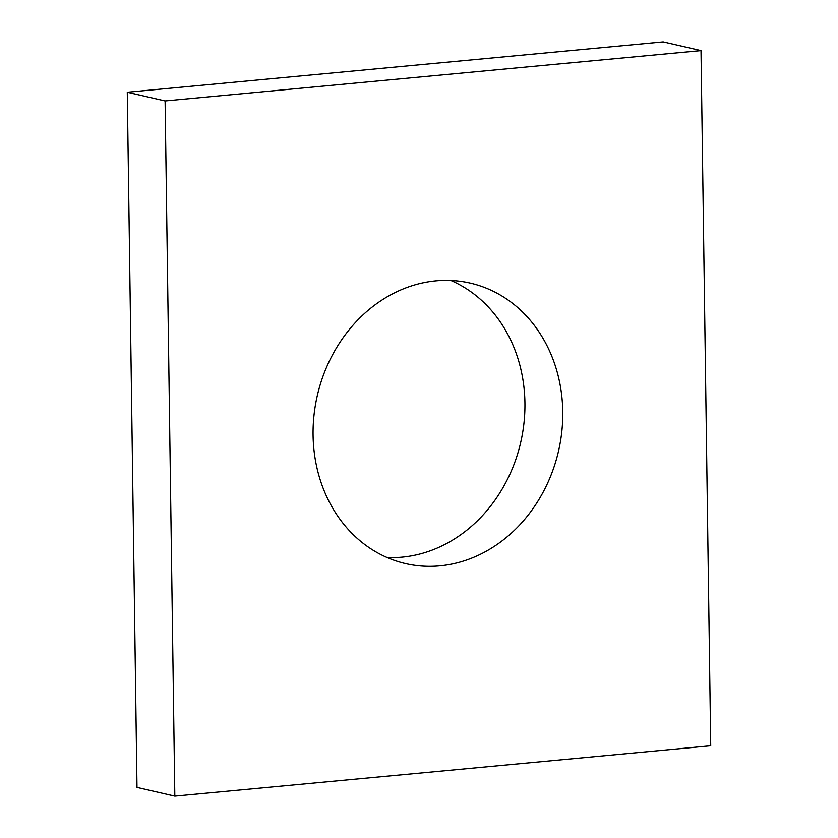 <?xml version="1.0" encoding="UTF-8"?>
<svg xmlns="http://www.w3.org/2000/svg" width="838" height="838" viewBox="0 0 838 838"><rect width="100%" height="100%" fill="white"/><g stroke="black" fill="none" stroke-linecap="round" stroke-linejoin="round"><path stroke-width="1.26" d="M710.718 745.757L701.008 50.605L165.107 100.948L174.817 796.1L710.718 745.757M174.817 796.1L136.992 787.395L127.282 92.243L663.183 41.9L701.008 50.605M127.282 92.243L165.107 100.948M450.886 280.468A143.937 123.762 -77 0 1 522.42 433.948A143.937 123.762 -77 0 1 402.083 557.155A143.937 123.762 -77 0 1 387.114 557.532M435.917 280.845A143.937 123.762 103 0 0 313.999 415.26A143.937 123.762 103 0 0 405.623 563.618A143.937 123.762 103 0 0 558.517 451.116A143.937 123.762 103 0 0 470.202 283.087A143.937 123.762 103 0 0 435.917 280.845"/></g></svg>
